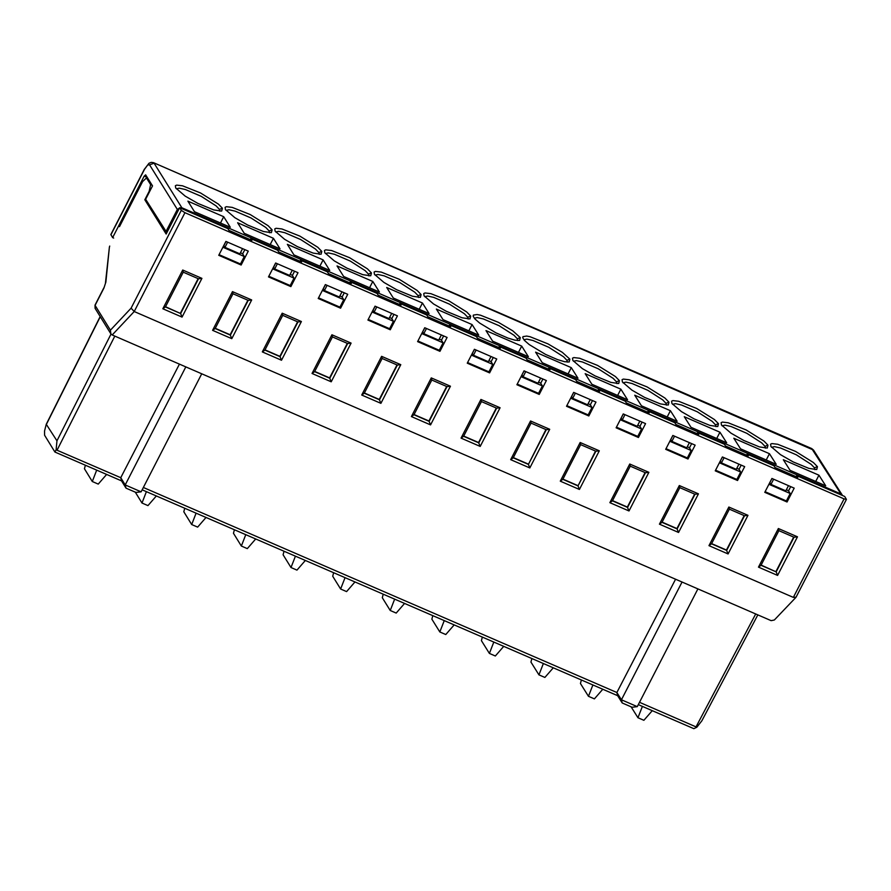 <?xml version="1.0" encoding="UTF-8"?>
<svg xmlns="http://www.w3.org/2000/svg" width="891" height="891" viewBox="0 0 891 891"><rect width="100%" height="100%" fill="white"/><g stroke="black" fill="none" stroke-linecap="round" stroke-linejoin="round"><path stroke-width="1.34" d="M518.473 352.39L521.703 346.109L485.985 330.606L492.645 341.175L528.374 356.69L521.703 346.109M474.313 318.187L477.264 317.564L483.368 318.945L499.16 325.738L514.007 335.272L517.303 338.747L517.771 340.562M520.311 337.633L512.748 330.806L498.403 322.342L480.461 315.191L477.064 314.523L473.355 315.113L473.166 316.249L474.914 318.945L479.703 323.088L495.908 332.833L507.948 338.079L514.987 340.173L519.587 340.462L520.311 337.633M491.019 356.511L488.346 361.701L473.455 355.231L472.275 353.437M476.117 350.04L473.455 355.231M147.282 177.465L144.186 176.128L112.634 237.619L113.658 238.064M112.634 237.619L110.852 234.533L144.42 169.112M179.492 208.015L177.342 209.441L149.577 164.857L154.076 163.176L181.853 207.759L840.915 493.937L811.712 448.563L153.519 162.674L813.55 450.1L811.712 448.563M569.884 359.162L569.16 362.002L564.56 361.701L557.532 359.608L545.504 354.373L529.299 344.628L524.509 340.485L522.761 337.778L522.939 336.653L526.648 336.063L530.056 336.72L547.976 343.881L562.321 352.335L569.884 359.162M571.287 367.649L577.981 378.23L542.263 362.726L535.591 352.145L571.287 367.649L568.068 373.919M424.071 295.834L423.737 293.573L425.029 292.961L430.854 293.651L448.808 300.802L466.695 311.95L470.715 316.093L469.991 318.922L462.061 317.775L446.302 311.293L433.572 303.987L424.071 295.834M436.356 309.054L472.085 324.569L478.745 335.139L443.005 319.613L436.356 309.054M374.443 274.283L374.109 272.022L375.401 271.41L381.225 272.089L399.19 279.251L417.088 290.41L421.098 294.542L420.374 297.371L412.444 296.224L396.662 289.731L383.932 282.436L374.443 274.283M386.705 287.492L422.457 303.018L429.094 313.576L393.332 298.051L386.705 287.492M324.781 252.721L324.458 250.46L325.75 249.848L331.575 250.527L349.55 257.688L367.448 268.848L371.458 272.991L370.734 275.809L362.793 274.662L347.011 268.169L334.27 260.874L324.781 252.721M337.032 265.919L372.794 281.456L379.421 292.014L343.648 276.477L337.032 265.919M287.348 244.346L323.121 259.882L329.737 270.43L293.941 254.893L287.348 244.346M275.107 231.137L274.773 228.887L276.076 228.274L281.912 228.965L299.888 236.126L317.797 247.286L321.807 251.418L321.072 254.247L313.131 253.089L297.338 246.607L284.597 239.3L275.107 231.137M175.694 187.968L175.371 185.718L176.663 185.116L182.51 185.796L200.508 192.957L218.429 204.128L222.427 208.26L221.681 211.078L213.74 209.92L197.925 203.426L185.172 196.12L175.694 187.968M187.901 201.154L223.708 216.702L230.29 227.25L194.472 211.702L187.901 201.154M237.63 222.75L273.426 238.298L280.019 248.845L244.223 233.297L237.63 222.75M225.412 209.563L225.089 207.313L226.381 206.701L232.217 207.38L250.204 214.542L268.124 225.713L272.123 229.845L271.387 232.662L263.446 231.515L247.642 225.022L234.89 217.716L225.412 209.563M783.312 459.723L818.94 475.193L825.712 485.795L790.072 470.325L783.312 459.723M770.938 446.48L770.581 444.186L771.873 443.584L777.676 444.264L795.552 451.403L813.416 462.54L817.437 466.672L816.746 469.535L808.85 468.376L793.157 461.917L780.449 454.633L770.938 446.48M721.454 424.985L721.097 422.702L722.389 422.089L728.192 422.78L746.079 429.919L763.943 441.056L767.975 445.188L767.274 448.05L759.377 446.892L743.662 440.421L730.965 433.137L721.454 424.985M733.805 438.227L769.456 453.708L776.206 464.3L740.544 448.819L733.805 438.227M671.937 403.489L671.591 401.195L672.883 400.594L678.686 401.273L696.584 408.423L714.448 419.561L718.48 423.693L717.778 426.544L709.871 425.397L694.156 418.926L681.448 411.631L671.937 403.489M684.288 416.721L719.939 432.202L726.677 442.805L691.004 427.312L684.288 416.721M622.408 381.972L622.063 379.689L623.355 379.087L629.169 379.766L647.066 386.917L664.942 398.054L668.963 402.197L668.261 405.037L660.354 403.89L644.627 397.419L631.908 390.124L622.408 381.972M634.737 395.203L670.411 410.695L677.138 421.287L641.453 405.795L634.737 395.203M572.857 360.454L572.512 358.171L573.804 357.569L579.618 358.249L597.538 365.399L615.414 376.548L619.434 380.68L618.722 383.531L610.814 382.373L595.077 375.902L582.358 368.607L572.857 360.454M585.175 373.674L620.86 389.178L627.565 399.758L591.869 384.255L585.175 373.674M426.466 328.489L423.793 333.68L438.695 340.139L441.368 334.949M424.706 296.647L427.658 296.024L433.761 297.394L449.554 304.199L464.411 313.743L467.708 317.207L468.165 319.023M468.855 330.851L472.085 324.569M376.793 306.916L374.12 312.106L389.022 318.577L391.695 313.387M375.078 275.096L378.029 274.473L384.132 275.842L399.936 282.647L414.794 292.192L418.091 295.667L418.547 297.471M419.227 309.288L422.457 303.018M327.086 285.343L324.424 290.533L339.337 297.004L341.999 291.814M325.415 253.534L328.378 252.91L334.493 254.28L350.308 261.085L365.165 270.63L368.451 274.105L368.907 275.909M369.576 287.737L372.794 281.456M166.84 232.674L145.645 199.283L152.528 185.885L145.645 174.836L144.186 176.128M149.577 164.857L147.694 164.958L144.799 168.755L110.896 234.812M842.541 495.541L840.915 493.937M181.853 207.759L179.871 207.792M275.742 231.961L278.705 231.337L284.819 232.718L300.646 239.523L315.503 249.068L318.8 252.543L319.245 254.347M319.891 266.164L323.121 259.882M176.34 188.792L179.303 188.168L185.428 189.549L201.266 196.354L216.134 205.91L219.42 209.385L219.865 211.178M220.489 222.995L223.708 216.702M270.196 244.579L273.426 238.298M226.058 210.387L229.009 209.764L235.135 211.134L250.961 217.95L265.83 227.495L269.115 230.969L269.572 232.763M292.293 270.229L289.62 275.43L274.706 268.948L277.368 263.758M242.552 248.634L239.891 253.835L224.966 247.353L227.628 242.163M567.344 362.102L566.876 360.276L563.58 356.801L548.733 347.267L532.952 340.473L526.859 339.103L523.886 339.761M590.254 399.591L587.581 404.781L572.701 398.322L575.374 393.131M540.648 378.051L537.975 383.241L523.084 376.782L525.757 371.592M620.86 389.178L617.63 395.448M616.906 383.62L616.438 381.805L613.131 378.33L598.284 368.796L582.514 362.002L576.421 360.621L573.47 361.245M670.411 410.695L667.181 416.966M666.435 405.138L665.967 403.311L662.659 399.836L647.824 390.303L632.064 383.52L625.972 382.139L622.998 382.796M719.939 432.202L716.72 438.472M715.952 426.644L715.484 424.818L712.165 421.343L697.33 411.809L681.582 405.026L675.501 403.645L672.538 404.302M769.456 453.708L766.227 459.968M765.447 448.14L764.968 446.313L761.66 442.838L746.825 433.304L731.088 426.522L725.007 425.152L722.044 425.798M814.92 469.635L814.441 467.797L811.133 464.322L796.298 454.789L780.572 448.006L774.491 446.636L771.528 447.293M818.94 475.193L815.711 481.463M639.838 421.12L637.176 426.31L622.297 419.85L624.97 414.671M689.411 442.649L686.738 447.828L671.87 441.379L674.543 436.189M738.951 464.155L736.289 469.334L721.42 462.886L724.093 457.707M788.479 485.662L785.806 490.841L770.96 484.392L773.622 479.213M119.405 226.437L142.27 181.887L146.469 177.944L147.995 178.612M119.494 226.637L142.827 181.151M146.469 177.944L150.624 184.615L152.138 185.272M449.064 325.961L449.599 324.914L450.712 326.674L427.858 316.762L426.756 314.991L399.936 303.352L401.039 305.112L378.185 295.188L377.082 293.429L350.241 281.779L351.344 283.538L328.478 273.604L327.376 271.844L300.534 260.194L301.637 261.954L278.76 252.019L277.658 250.26L250.805 238.599L251.908 240.358L229.02 230.424L227.918 228.664L179.659 207.703L181.296 210.343L184.938 212.693L844.078 498.893L793.346 597.393L796.064 597.17M597.939 390.603L598.474 389.556L625.248 401.184L626.373 402.955L649.183 412.856L648.058 411.096L647.523 412.132M598.474 389.556L599.587 391.327L576.778 381.415L575.664 379.655L548.867 368.016L549.981 369.787L527.16 359.875L526.046 358.115L499.25 346.476L500.352 348.236L477.52 338.324L476.407 336.553L449.599 324.914M648.058 411.096L674.821 422.713L675.946 424.484L698.744 434.374L697.62 432.614L724.383 444.23L725.497 446.001L748.273 455.891L747.148 454.12L773.9 465.737L775.025 467.497L797.79 477.387L796.665 475.616L844.679 496.465L846.428 499.405L844.078 498.893M498.704 347.523L499.25 346.476M548.333 369.063L548.867 368.016M697.62 432.614L697.085 433.661M747.148 454.12L746.613 455.167M796.665 475.616L796.12 476.663M250.805 238.599L250.271 239.646M300.534 260.194L300 261.241M350.241 281.779L349.706 282.826M399.936 303.352L399.391 304.399M447.093 337.444L424.74 327.732L417.601 341.621L439.954 351.332L447.093 337.444M546.372 380.546L524.042 370.845L516.903 384.734L539.233 394.423L546.372 380.546M595.979 402.086L573.659 392.385L566.52 406.274L588.84 415.963L595.979 402.086M496.744 358.995L474.402 349.294L467.263 363.183L489.605 372.884L496.744 358.995M794.193 488.134L771.918 478.467L764.779 492.333L787.054 502.001L794.193 488.134M744.676 466.639L722.389 456.96L715.25 470.838L737.536 480.505L744.676 466.639M695.136 445.132L672.839 435.454L665.7 449.32L687.997 458.999L695.136 445.132M645.574 423.615L623.255 413.925L616.115 427.803L638.435 437.492L645.574 423.615M397.419 315.871L375.055 306.17L367.916 320.058L390.28 329.77L397.419 315.871M347.724 294.297L325.36 284.585L318.221 298.485L340.585 308.197L347.724 294.297M298.006 272.713L275.631 263.001L268.492 276.901L290.867 286.612L298.006 272.713M248.277 251.117L225.891 241.405L218.752 255.305L241.138 265.028L248.277 251.117M432.792 615.648L431.868 619.178L439.831 631.964L444.253 620.604L404.57 603.43L396.194 613.075L390.236 610.491L394.657 599.142L354.963 581.946L346.588 591.602L340.629 589.018L345.051 577.658L255.695 538.966M255.684 538.966L206.021 517.459L197.646 527.116L191.688 524.543L196.098 513.171L142.159 489.816M126.01 488.145L135.955 492.445L141.123 491.832L125.208 484.938L126.01 488.145L121.555 480.895L106.619 474.424M181.296 210.343L131.1 308.163L110.417 330.171L110.852 333.835L112.199 334.971L185.818 366.892L125.208 484.938L120.753 477.699L56.122 449.832L56.957 440.822L46.265 424.272L44.55 430.988L44.595 435.242L54.919 452.038L106.608 474.424M638.312 704.636L693.844 728.671L696.829 727.245L639.515 702.308M622.208 702.966L632.109 707.254L637.277 706.641L621.439 699.78L622.208 702.966L617.641 695.682L444.253 620.604M103.846 287.838L95.036 305.101L95.237 308.576L110.684 333.557M131.1 308.163L134.218 311.527L112.199 334.971M185.818 366.892L771.149 620.659L774.346 620.002L795.852 597.449M793.346 597.393L134.218 311.527L184.938 212.693M480.928 399.446L500.085 407.755L480.204 446.424L461.048 438.116L480.928 399.446L481.452 401.585L463.61 436.289L478.79 442.872L496.632 408.167L481.452 401.585M431.277 377.895L450.445 386.215L430.565 424.896L411.397 416.576L431.277 377.895L431.801 380.034L413.959 414.749L429.15 421.343L446.992 386.627L431.801 380.034M530.557 420.975L549.702 429.284L529.822 467.942L510.677 459.645L530.557 420.975L531.069 423.114L513.227 457.807L510.677 459.645M609.867 502.669L629.001 510.966L648.882 472.33L629.748 464.022L609.867 502.669L612.418 500.842L627.587 507.413L645.429 472.742L630.26 466.16L612.418 500.842M698.444 493.837L679.321 485.539L659.429 524.164L678.563 532.462L698.444 493.837L694.991 494.249L679.833 487.667L661.991 522.338L677.149 528.92L694.991 494.249M747.972 515.332L728.849 507.035L708.969 545.648L728.081 553.946L747.972 515.332L744.52 515.744L729.361 509.162L711.519 543.822L726.677 550.393L744.52 515.744M579.417 489.46L599.309 450.813L595.856 451.225L578.014 485.907L579.417 489.46L560.283 481.162L580.164 442.504L599.309 450.813M251.674 299.955L232.473 291.624L212.593 330.338L231.794 338.669L251.674 299.955L248.221 300.367L232.996 293.763L215.165 328.512L212.593 330.338M301.392 321.528L282.202 313.198L262.322 351.912L281.511 360.242L301.392 321.528L297.95 321.952L282.737 315.347L264.894 350.085L262.322 351.912M351.099 343.102L331.92 334.771L312.039 373.474L331.218 381.805L351.099 343.102L347.646 343.514L332.443 336.921L314.601 371.647L312.039 373.474M381.604 356.344L361.724 395.036L364.285 393.198L379.488 399.803L397.33 365.076L382.128 358.483L381.604 356.344L400.783 364.664L380.903 403.345L361.724 395.036M797.478 536.816L777.587 575.419L758.475 567.133L778.366 528.519L797.478 536.816L794.026 537.228L778.879 530.646L761.025 565.295L758.475 567.133M182.722 270.029L201.923 278.36L182.042 317.096L162.841 308.765L182.722 270.029L183.245 272.178L165.414 306.938L180.639 313.543L182.042 317.096M413.959 414.749L411.397 416.576M430.565 424.896L428.927 420.986L446.669 386.482M450.445 386.215L446.992 386.627M463.61 436.289L461.048 438.116M480.204 446.424L478.567 442.515L496.309 408.022M500.085 407.755L496.632 408.167M629.001 510.966L627.364 507.068L645.106 472.598M648.882 472.33L645.429 472.742M629.748 464.022L630.26 466.16M580.164 442.504L580.676 444.642L562.834 479.325L578.014 485.907L595.522 451.08M560.283 481.162L562.834 479.325M595.856 451.225L580.676 444.642M165.514 306.727L180.639 313.543L198.481 278.783L201.923 278.36M198.481 278.783L183.245 272.178M162.841 308.765L165.414 306.938M761.025 565.295L776.184 571.877L777.587 575.419M761.137 565.094L776.184 571.877L794.026 537.228M778.366 528.519L778.879 530.646M728.081 553.946L726.455 550.048L744.185 515.599M728.849 507.035L729.361 509.162M708.969 545.648L711.519 543.822M314.601 371.647L329.804 378.252L347.646 343.514M314.712 371.436L329.592 377.895L331.218 381.805M331.92 334.771L332.443 336.921M380.903 403.345L379.265 399.446L397.007 364.931M400.783 364.664L397.33 365.076M382.128 358.483L364.285 393.198M678.563 532.462L676.926 528.563L694.657 494.104M679.321 485.539L679.833 487.667M659.429 524.164L661.991 522.338M529.822 467.942L528.408 464.4L546.261 429.707L531.069 423.114M549.702 429.284L546.261 429.707M513.227 457.807L528.408 464.4L545.927 429.562M215.165 328.512L230.379 335.116L248.221 300.367M215.266 328.3L230.156 334.76L231.794 338.669M232.473 291.624L232.996 293.763M264.894 350.085L280.108 356.69L297.95 321.952M264.995 349.873L279.885 356.333L281.511 360.242M282.202 313.198L282.737 315.347M454.165 624.903L445.778 634.537L439.831 631.964M345.051 577.658L354.952 581.946M394.657 599.142L404.559 603.419M682.049 582.035L621.439 699.78L616.873 692.507L617.641 695.682M675.567 579.228L616.873 692.507L143.351 487.477M206.01 517.459L196.098 513.171M390.236 610.491L382.295 597.716L383.23 594.186M340.629 589.018L332.711 576.243L333.635 572.713M305.346 560.472L296.959 570.117L291.001 567.534L295.422 556.173M291.001 567.534L283.093 554.77L284.029 551.239M255.695 538.977L247.308 548.622L241.35 546.038L245.771 534.678M241.35 546.038L233.464 533.275L234.4 529.755M191.688 524.543L183.813 511.779L184.749 508.249M156.348 495.953L147.962 505.609L141.992 503.025L146.402 491.654M135.298 492.166L141.992 503.025M179.436 364.118L120.753 477.699L121.555 480.895M56.122 449.832L54.919 452.038M106.63 474.435L98.244 484.091L92.285 481.508L96.696 470.125M92.285 481.508L84.445 468.766L85.38 465.236M701.841 720.819L696.829 727.245M652.279 710.673L643.881 720.296L637.956 717.734L642.389 706.396M631.106 706.819L637.956 717.734M602.784 689.255L594.397 698.878L588.461 696.305L592.894 684.967M588.461 696.305L580.442 683.508L581.378 679.978M553.278 667.816L544.88 677.438L538.944 674.866L543.365 663.528M538.944 674.866L530.936 662.069L531.871 658.549M482.343 637.098L481.407 640.629L489.393 653.415L495.34 655.999L503.727 646.365M489.393 653.415L493.814 642.066M201.734 373.786L141.123 491.832M57.08 450.122L114.816 336.107M755.702 613.966L696.071 726.8M697.898 588.906L637.277 706.641M150.624 184.615L149.165 191.331L144.832 199.762L166.149 234.032L179.659 207.703M524.108 370.879L521.914 374.988M523.084 376.782L521.981 375.022M224.966 247.353L223.764 245.548M223.864 245.593L226.002 241.45M274.706 268.948L273.504 267.144M242.708 253.779L240.425 252.788M273.604 267.189L275.731 263.045M324.424 290.533L323.221 288.729M292.437 275.364L290.165 274.372M323.322 288.773L325.449 284.63M374.12 312.106L372.928 310.313M342.144 296.948L339.872 295.957M373.017 310.346L375.144 306.203M423.793 333.68L422.612 331.875M391.84 318.521L389.567 317.53M422.69 331.909L424.818 327.765M441.502 340.084L439.241 339.092M472.341 353.471L474.469 349.328M491.153 361.635L488.881 360.655M572.701 398.322L571.532 396.528M540.77 383.175L538.509 382.194M571.588 396.551L573.715 392.419M622.297 419.85L621.127 418.068M590.377 404.714L588.127 403.734M621.183 418.091L623.31 413.947M671.87 441.379L670.711 439.586M639.961 426.243L637.711 425.263M670.756 439.608L672.883 435.465M721.42 462.886L720.262 461.104M689.523 447.761L687.273 446.781M720.307 461.115L722.434 456.983M770.96 484.392L769.791 482.599M739.051 469.256L736.824 468.287M769.835 482.621L771.962 478.489M788.568 490.752L786.352 489.794M790.696 486.62L788.513 490.863L790.206 493.514L768.922 484.281M741.189 465.124L739.007 469.368L740.688 472.018L719.405 462.774M691.65 443.618L689.467 447.861L691.149 450.512L669.843 441.268M642.088 422.1L639.905 426.344L641.587 428.994L620.27 419.739M588.84 415.963L588.171 414.905L592.003 407.465L590.321 404.815L592.504 400.571M539.233 394.423L538.565 393.365L542.385 385.926L540.714 383.286L542.897 379.031M489.605 372.884L488.936 371.825L492.756 364.386L491.097 361.735L493.28 357.491M439.954 351.332L439.285 350.274L443.105 342.835L441.446 340.184L443.629 335.94M393.967 314.378L391.784 318.622L393.443 321.261L372.07 311.984M344.271 292.805L342.088 297.048L343.748 299.688L322.364 290.41M294.565 271.22L292.382 275.475L294.03 278.115L272.646 268.826M244.836 249.625L242.653 253.879L244.301 256.519L222.895 247.23M146.358 200.419L144.832 199.762M417.924 340.997L439.285 350.274M517.226 384.099L538.565 393.365M566.843 405.639L588.171 414.905M467.586 362.559L488.936 371.825M765.102 491.709L786.374 500.942L790.206 493.514M786.374 500.942L787.054 502.001M737.536 480.505L736.857 479.447L740.688 472.018M715.573 470.203L736.857 479.447M687.997 458.999L687.329 457.941L691.149 450.512M666.023 448.696L687.329 457.941M638.435 437.492L637.756 436.423L641.587 428.994M616.438 427.168L637.756 436.423M368.239 319.435L389.612 328.712L393.443 321.261M389.612 328.712L390.28 329.77M318.544 297.85L339.928 307.139L343.748 299.688M339.928 307.139L340.585 308.197M290.867 286.612L290.21 285.554L294.03 278.115M268.815 276.266L290.21 285.554M219.075 254.681L240.481 263.97L244.301 256.519M240.481 263.97L241.138 265.028M414.07 414.538L428.927 420.986M463.71 436.078L478.567 442.515M612.529 500.631L627.364 507.068M562.945 479.124L577.791 485.562M180.416 313.186L198.147 278.638M775.95 571.521L793.692 537.084M711.631 543.61L726.455 550.048M329.592 377.895L347.323 343.38M364.397 392.998L379.265 399.446M662.091 522.126L676.926 528.563M513.339 457.595L528.185 464.044M230.156 334.76L247.898 300.234M279.885 356.333L297.616 321.807M443.105 342.835L421.744 333.557M492.756 364.386L471.406 355.119M542.385 385.926L521.046 376.67M592.003 407.465L570.663 398.21M517.303 338.747L520.255 337.656M467.708 317.218L470.66 316.116M418.091 295.667L421.042 294.565M368.451 274.105L371.402 273.002M165.871 231.794L177.342 209.441M318.8 252.543L321.751 251.44M219.42 209.385L222.371 208.282M269.115 230.969L272.078 229.867M566.876 360.276L569.828 359.184M616.438 381.805L619.379 380.702M665.967 403.311L668.918 402.209M715.484 424.818L718.424 423.715M764.968 446.313L767.919 445.21M814.441 467.797L817.392 466.695M144.476 169.346L148.953 163.287L151.258 162.362L153.519 162.674M110.417 330.171L95.081 305.379L103.913 288.071L105.862 282.135L109.381 247.208M103.913 288.071L105.862 282.135M111.019 334.069L56.957 440.822M100.271 316.717L46.599 423.971M842.273 495.106L813.55 450.1M109.404 247.085L109.716 246.061M105.461 282.959L109.381 247.275M796.031 597.248L846.428 499.405M95.081 308.319L95.014 305.134M100.171 316.55L46.332 424.138M757.829 614.89L701.729 721.042"/></g></svg>
